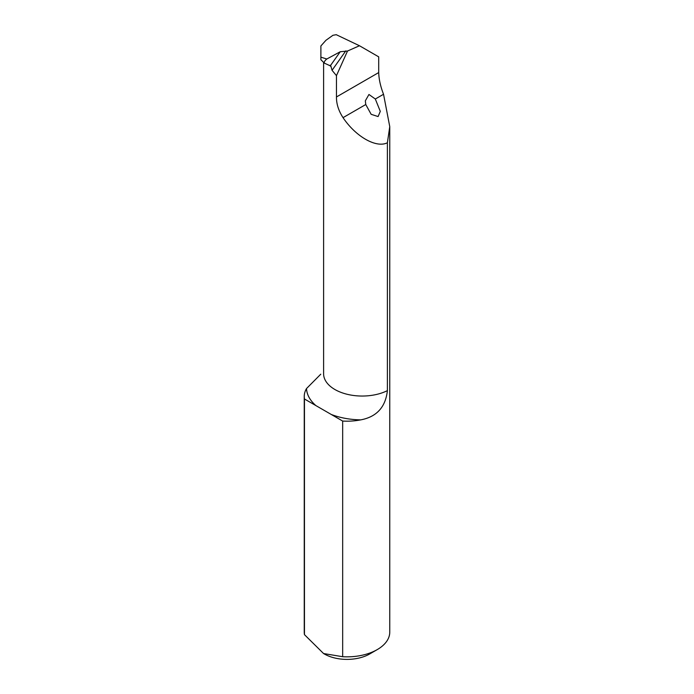 <?xml version="1.0" encoding="UTF-8"?>
<svg xmlns="http://www.w3.org/2000/svg" width="694" height="694" viewBox="0 0 694 694"><rect width="100%" height="100%" fill="white"/><g stroke="black" fill="none" stroke-linecap="round" stroke-linejoin="round"><path stroke-width="1.04" d="M331.246 414.457L315.891 405.591A55.694 32.15 180 0 1 306.522 388.545A42.759 24.689 0 0 0 304.241 396.5L304.241 632.156A42.759 24.689 0 0 0 304.458 634.646L323.569 653.54L342.671 656.715A42.759 24.689 0 0 0 377.232 649.61A42.759 24.689 0 0 0 389.759 632.156L389.759 126.629L387.391 142.756L387.391 390.635C385.569 407.1 376.695 416.851 360.767 419.87A55.694 32.15 180 0 1 331.246 414.457L342.671 421.058A42.759 24.689 0 0 0 360.767 419.87M377.232 649.61L369.676 653.974A32.071 18.512 180 0 1 343.756 659.3A32.071 18.512 180 0 1 324.324 653.974L323.569 653.54M387.391 142.756C376.391 148.369 355.822 136.727 343.036 117.65C338.568 110.771 336.382 103.874 336.46 96.96L336.46 75.646L332.053 70.302L330.639 65.323L340.251 51.738L347.512 51.035L359.475 45.743L378.707 56.847L378.707 72.566C378.915 79.324 380.529 86.55 383.539 94.263L389.759 126.629M375.315 99.016L368.956 94.479L365.33 100.847L365.764 104.525L371.16 114.319L378.1 116.557L380.295 111.37L375.315 99.016L383.539 94.263M359.475 45.743L336.269 34.7L332.964 35.273L325.928 40.304L320.888 45.951L320.888 57.16L326.813 59.007L340.251 51.738M320.888 59.693L320.888 57.16M342.671 421.058L342.671 656.715M304.241 396.5A42.759 24.689 0 0 0 304.458 398.989L304.458 634.646M306.522 388.545L320.767 374.196M347.512 51.035L336.46 75.646M304.458 398.989L315.891 405.591M330.613 65.297L329.45 65.462L324.376 63.145L320.992 59.814M324.376 63.145C323.942 62.052 324.749 60.673 326.813 59.007M321.062 59.866L324.211 62.98M365.764 104.525L343.036 117.65M378.707 72.566L336.46 96.96M345.794 50.879L332.053 70.302M323.604 62.408L323.604 373.762A38.586 22.277 0 0 0 346.115 394.019A38.586 22.277 0 0 0 387.391 390.635M329.607 65.375A38.586 22.277 0 0 0 331.047 66.598"/></g></svg>
